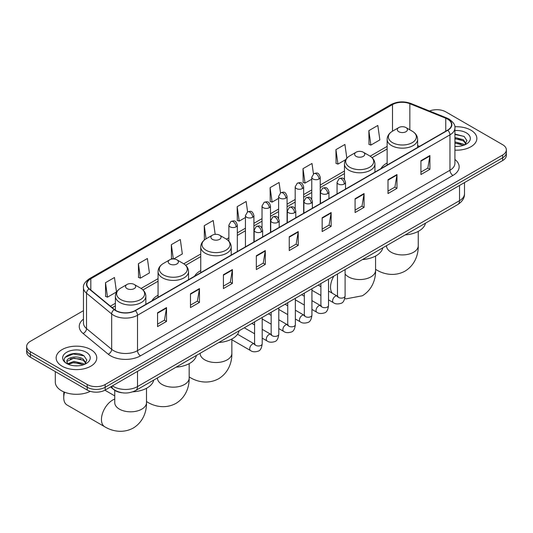 <?xml version="1.0" encoding="UTF-8"?>
<svg xmlns="http://www.w3.org/2000/svg" width="533" height="533" viewBox="0 0 533 533"><rect width="100%" height="100%" fill="white"/><g stroke="black" fill="none" stroke-linecap="round" stroke-linejoin="round"><path stroke-width="0.8" d="M158.068 295.242A22.433 12.952 0 0 0 151.905 300.859M200.748 270.604A22.433 12.952 0 0 0 194.585 276.214M387.138 162.991A22.433 12.952 0 0 0 380.975 168.608M121.977 392.741A12.699 7.329 180 0 1 113.949 389.743L110.544 386.938M83.468 310.652L30.368 341.307A12.699 7.329 0 0 0 26.65 346.49L26.65 352.02A12.699 7.329 0 0 0 30.368 357.203L87.232 390.036A12.699 7.329 0 0 0 105.188 390.036L502.632 160.573A12.699 7.329 0 0 0 506.35 155.389L506.35 152.625A12.699 7.329 0 0 1 502.632 157.808A12.699 7.329 0 0 0 506.35 152.625L506.35 149.86A12.699 7.329 0 0 0 502.632 144.676L445.768 111.843A12.699 7.329 0 0 0 429.531 111.017M26.65 346.49A12.699 7.329 0 0 0 30.368 351.673L87.232 384.506A12.699 7.329 0 0 0 105.188 384.506L105.188 387.271L502.632 157.808L105.188 387.271A12.699 7.329 0 0 1 87.232 387.271A12.699 7.329 0 0 0 105.188 387.271L105.188 390.036M30.368 351.673L30.368 354.438L87.232 387.271L30.368 354.438A12.699 7.329 0 0 1 26.65 349.255A12.699 7.329 0 0 0 30.368 354.438L30.368 357.203M470.905 130.165A20.314 11.726 0 0 0 454.836 126.767A20.314 11.726 0 0 1 470.905 130.165A20.314 11.726 0 0 1 476.855 138.453A20.314 11.726 0 0 0 470.905 130.165M90.823 349.601A20.314 11.726 0 0 0 68.684 347.056A20.314 11.726 0 0 0 56.145 357.896A20.314 11.726 0 0 0 62.095 366.191A20.314 11.726 0 0 0 84.234 368.729A20.314 11.726 0 0 0 96.773 357.896A20.314 11.726 0 0 0 90.823 349.601A20.314 11.726 0 0 0 68.684 347.056A20.314 11.726 0 0 0 56.145 357.896A20.314 11.726 0 0 0 62.095 366.191A20.314 11.726 0 0 0 84.234 368.729A20.314 11.726 0 0 0 96.773 357.896A20.314 11.726 0 0 0 90.823 349.601M447.567 119.106A13.545 7.822 180 0 1 451.531 124.635A13.545 7.822 180 0 1 447.567 130.159L135.115 310.552A13.545 7.822 180 0 1 114.448 309.506L89.304 288.773A13.545 7.822 180 0 1 86.852 284.289A13.545 7.822 180 0 1 90.817 278.759L392.501 104.588A13.545 7.822 180 0 1 409.844 103.708L445.755 118.226A13.545 7.822 180 0 1 447.567 119.106M447.8 118.966A13.885 8.015 0 0 0 445.948 118.066L410.044 103.549A13.885 8.015 0 0 0 392.261 104.448L90.577 278.626A13.885 8.015 0 0 0 89.024 288.886L114.169 309.62A13.885 8.015 0 0 0 135.355 310.692L447.8 130.299A13.885 8.015 0 0 0 447.8 118.966M157.561 312.764L157.561 326.589L166.543 321.406L166.543 307.581L157.561 312.764M157.561 324.131L164.477 320.14L166.503 308.041A3.385 1.952 -120 0 0 166.543 307.581M164.417 320.18L166.543 321.406M190.481 293.756L190.481 307.581L199.462 302.398L199.462 288.573L190.481 293.756M190.481 305.129L197.397 301.132L199.422 289.033A3.385 1.952 -120 0 0 199.462 288.573M197.337 301.172L199.462 302.398M223.407 274.748L223.407 288.573L232.381 283.389L232.381 269.565L223.407 274.748M223.407 286.121L230.316 282.13L232.348 270.024A3.385 1.952 -120 0 0 232.381 269.565M230.256 282.164L232.381 283.389M256.326 255.747L256.326 269.565L265.301 264.381L265.301 250.557L256.326 255.747M256.326 267.113L263.242 263.122L265.267 251.016A3.385 1.952 -120 0 0 265.301 250.557M263.182 263.155L265.301 264.381M420.93 160.713L420.93 174.531L429.904 169.347L429.904 155.529L420.93 160.713M420.93 172.079L427.846 168.088L429.871 155.989A3.385 1.952 -120 0 0 429.904 155.529M427.779 168.122L429.904 169.347M388.004 179.714L388.004 193.539L396.985 188.356L396.985 174.531L388.004 179.714M388.004 191.087L394.92 187.096L396.952 174.991A3.385 1.952 -120 0 0 396.985 174.531M394.86 187.13L396.985 188.356M355.085 198.722L355.085 212.547L364.066 207.364L364.066 193.539L355.085 198.722M355.085 210.095L362 206.104L364.026 193.999A3.385 1.952 -120 0 0 364.066 193.539M361.94 206.138L364.066 207.364M322.165 217.731L322.165 231.555L331.146 226.372L331.146 212.547L322.165 217.731M322.165 229.103L329.081 225.106L331.106 213.007A3.385 1.952 -120 0 0 331.146 212.547M329.021 225.146L331.146 226.372M289.246 236.739L289.246 250.563L298.227 245.38L298.227 231.555L289.246 236.739M289.246 248.105L296.161 244.114L298.187 232.015A3.385 1.952 -120 0 0 298.227 231.555M296.101 244.147L298.227 245.38M454.915 150.146A20.314 11.726 0 0 0 476.855 138.453A20.314 11.726 0 0 1 454.915 150.146M105.188 384.506L502.632 155.043A12.699 7.329 0 0 0 506.35 149.86M173.631 258.971L182.333 253.948L180.307 239.504L171.326 244.687L171.473 258.425M138.407 263.695L140.432 278.133L149.413 272.949L147.388 258.505L138.407 263.695L138.553 277.433M105.487 282.697L107.513 297.141L116.494 291.957L114.468 277.513L105.487 282.697L105.634 296.441M280.525 192.866L279.072 182.479L270.091 187.663L270.238 201.407M313.451 173.885L311.992 163.478L303.011 168.661L303.157 182.399M346.836 158.188L344.911 144.47L335.93 149.653L336.076 163.391M368.856 130.645L370.881 145.089L379.856 139.906L377.83 125.462L368.856 130.645L368.996 144.383M215.172 234.36L213.227 220.495L204.252 225.679L204.392 239.417M247.605 211.868L246.146 201.487L237.172 206.671L237.318 220.409M237.172 206.671L239.197 221.115L245.446 217.504M239.197 221.115L237.172 220.356M270.091 187.663L272.116 202.107L278.606 198.363M272.116 202.107L270.091 201.354M303.011 168.661L305.036 183.099L311.765 179.215M305.036 183.099L303.011 182.346M335.93 149.653L337.962 164.097L345.77 159.587M337.962 164.097L335.93 163.338M370.881 145.089L368.856 144.33M204.885 239.603L204.252 239.364M204.252 225.679L206.091 238.817M172.932 258.971L171.326 258.372M171.326 244.687L173.332 258.965M140.432 278.133L138.407 277.38M107.513 297.141L105.487 296.381M454.915 146.275L457.441 146.402M454.915 141.885L463.304 144.097L464.423 144.996M454.915 142.984L463.503 145.336M454.915 137.501L463.304 139.706L466.055 143.504M454.915 138.593L463.304 140.805L465.835 143.79M454.915 146.368A13.798 7.968 0 0 0 466.302 144.09A13.798 7.968 0 0 0 466.302 132.824A13.798 7.968 0 0 0 454.915 130.545M464.749 144.856L466.915 140.612L464.176 136.495L454.915 134.03M454.915 134.456L463.99 136.368M454.915 138.846L460.938 139.599M454.915 143.23L460.938 143.983M398.784 131.718A5.077 2.932 0 0 0 405.966 131.718A5.077 2.932 0 0 0 405.966 127.567L412.269 131.211A13.998 8.082 0 0 1 412.269 142.637A13.998 8.082 0 0 1 392.475 142.637A13.998 8.082 0 0 1 392.475 131.211C389.03 133.257 387.251 135.975 387.138 139.366A15.237 8.794 0 0 0 391.602 145.589A15.237 8.794 0 0 0 408.205 147.494A15.237 8.794 0 0 0 417.612 139.366C417.499 135.975 415.72 133.257 412.269 131.211L405.966 127.567A5.077 2.932 0 0 0 398.784 127.567A5.077 2.932 0 0 0 398.784 131.718M405.173 234.906A23.279 13.438 0 0 0 425.481 223.18M356.104 156.356A5.077 2.932 0 0 0 363.286 156.356A5.077 2.932 0 0 0 363.286 152.211L369.596 155.849A13.998 8.082 0 0 1 369.596 167.275A13.998 8.082 0 0 1 349.801 167.275A13.998 8.082 0 0 1 349.795 155.849C346.35 157.895 344.571 160.62 344.458 164.011A15.237 8.794 0 0 0 348.922 170.227A15.237 8.794 0 0 0 365.525 172.132A15.237 8.794 0 0 0 374.932 164.011C374.819 160.62 373.04 157.895 369.596 155.849L363.286 152.211A5.077 2.932 0 0 0 356.104 152.211A5.077 2.932 0 0 0 356.104 156.356M362.493 259.551A23.279 13.438 0 0 0 382.807 247.825M212.387 239.33A5.077 2.932 0 0 0 219.576 239.33A5.077 2.932 0 0 0 219.576 235.18L225.879 238.824A13.998 8.082 0 0 1 225.879 250.25A13.998 8.082 0 0 1 206.084 250.25A13.998 8.082 0 0 1 206.084 238.824C202.64 240.869 200.854 243.588 200.748 246.979A15.237 8.794 0 0 0 205.205 253.202A15.237 8.794 0 0 0 221.815 255.107A15.237 8.794 0 0 0 231.215 246.979C231.109 243.588 229.323 240.869 225.879 238.824L219.576 235.18A5.077 2.932 0 0 0 212.387 235.18A5.077 2.932 0 0 0 212.387 239.33M218.777 342.519A23.279 13.438 0 0 0 239.09 330.793M169.714 263.968A5.077 2.932 0 0 0 176.896 263.968A5.077 2.932 0 0 0 176.896 259.824L183.199 263.462A13.998 8.082 0 0 1 183.205 263.462A13.998 8.082 0 0 1 183.199 274.888A13.998 8.082 0 0 1 163.404 274.888A13.998 8.082 0 0 1 163.404 263.462C159.96 265.507 158.181 268.226 158.068 271.617A15.237 8.794 0 0 0 162.532 277.84A15.237 8.794 0 0 0 179.135 279.745A15.237 8.794 0 0 0 188.542 271.617C188.429 268.226 186.65 265.507 183.205 263.462L176.896 259.824A5.077 2.932 0 0 0 169.714 259.824A5.077 2.932 0 0 0 169.714 263.968M176.103 367.164A23.279 13.438 0 0 0 196.417 355.431M64.613 392.208A15.87 9.161 120 0 0 63.74 397.725L63.74 394.267A11.639 6.722 -60 0 1 63.96 391.948M63.74 397.725A15.87 9.161 120 0 0 67.025 404.987L104.734 426.76A15.87 9.161 -60 0 1 102.303 414.041A15.87 9.161 -60 0 1 112.67 400.056A15.87 9.161 -60 0 1 114.755 399.077M127.034 288.606A5.077 2.932 0 0 0 134.216 288.606A5.077 2.932 0 0 0 134.216 284.462L140.525 288.1A13.998 8.082 0 0 1 140.525 299.533A13.998 8.082 0 0 1 120.731 299.533A13.998 8.082 0 0 1 120.731 288.1C117.28 290.152 115.501 292.87 115.388 296.261A15.237 8.794 0 0 0 119.852 302.478A15.237 8.794 0 0 0 136.461 304.39A15.237 8.794 0 0 0 145.862 296.261C145.749 292.87 143.97 290.152 140.525 288.1L134.216 284.462A5.077 2.932 0 0 0 127.034 284.462A5.077 2.932 0 0 0 127.034 288.606M132.704 391.842A23.279 13.438 0 0 0 153.737 380.076M55.299 371.594L55.299 382.088A21.16 12.219 0 0 0 61.495 390.722A21.16 12.219 0 0 0 90.284 391.335M74.167 365.751L77.352 365.845M67.824 363.726L73.98 361.374L83.221 363.539L84.341 364.432M68.391 364.319L73.98 362.473L83.421 364.772M67.918 364.152L66.931 361.834A9.567 5.523 0 0 0 68.471 364.392M85.966 362.946L83.221 359.149C77.478 354.865 65.666 357.51 66.931 361.834L66.892 361.414M66.951 361.967L67.218 361.261L73.98 358.083L83.221 360.248L85.753 363.226M84.667 364.299L86.826 360.055L84.094 355.937C74.413 348.975 57.211 358.143 67.145 363.766L67.638 364.066M86.213 352.26A13.798 7.968 0 0 0 66.698 352.26A13.798 7.968 0 0 0 66.698 363.526A13.798 7.968 0 0 0 86.213 363.526A13.798 7.968 0 0 0 86.213 352.26M65.126 357.317L73.228 353.992L83.908 355.811M70.189 358.936L73.228 358.383L80.849 359.035M70.189 363.319L73.228 362.773L80.849 363.426M112.43 385.852A16.929 9.774 0 0 0 113.569 386.578A16.929 9.774 0 0 0 137.514 386.578L459.533 200.661A16.929 9.774 0 0 0 464.496 193.746C464.616 197.95 462.377 201.547 457.78 204.532L135.755 390.456A8.468 4.89 60 0 0 137.514 386.578L137.514 371.374M459.533 185.451L459.533 200.661A8.468 4.89 60 0 1 457.78 204.532M111.743 386.245A8.468 5.663 129.5 0 0 113.223 389.003L110.651 386.878M502.632 160.573L502.632 155.043M87.232 390.036L87.232 384.506M454.915 159.46A21.16 12.219 180 0 1 452.95 175.43L140.505 355.824A4.231 2.445 60 0 1 137.514 350.641L449.959 170.247A16.929 9.774 0 0 0 454.915 163.338L454.915 127.947A16.929 9.774 180 0 1 449.959 134.862A4.231 2.445 -120 0 0 447.8 130.299M140.505 355.824A21.16 12.219 180 0 1 110.578 355.824A21.16 12.219 180 0 1 108.206 354.192L83.061 333.458A21.16 12.219 180 0 1 83.468 319.12M113.569 350.641A16.929 9.774 0 0 0 137.514 350.641L137.514 315.25A16.929 9.774 180 0 1 111.67 313.944L86.526 293.217A16.929 9.774 180 0 1 83.468 287.607L83.468 322.998A16.929 9.774 0 0 0 86.526 328.601L111.67 349.335A16.929 9.774 0 0 0 113.569 350.641M454.915 127.947C455.482 125.308 453.536 122.357 449.079 119.099L446.854 118.02A4.231 1.985 112 0 0 445.948 118.066M446.854 118.02L410.95 103.502C403.934 101.023 397.278 101.383 390.982 104.581A4.231 2.445 60 0 1 392.261 104.448M90.577 278.626A4.231 2.445 -120 0 0 89.304 278.759C84.907 281.917 82.961 284.869 83.468 287.607M89.024 288.886A4.231 2.832 129.5 0 0 86.526 293.217L86.526 328.601A4.231 2.832 -50.5 0 1 83.061 333.458M410.95 103.502A4.231 1.985 112 0 0 410.044 103.549M114.169 309.62A4.231 2.832 129.5 0 0 111.67 313.944L111.67 349.335A4.231 2.832 -50.5 0 1 108.206 354.192M135.355 310.692A4.231 2.445 60 0 1 137.514 315.25L449.959 134.862L449.959 170.247A4.231 2.445 60 0 0 452.95 175.43M90.817 278.759L90.817 290.025M445.755 118.226L445.755 131.205M409.844 103.708L409.844 129.812M419.544 146.335L417.612 145.556M392.501 104.588L392.501 131.198M387.138 146.388L370.155 156.189M344.458 171.026L320.233 185.018M311.765 189.901L303.65 194.585M295.189 199.475L287.074 204.159M278.606 209.049L270.491 213.733M262.029 218.617L253.915 223.307M245.446 228.191L237.332 232.874M228.87 237.765L226.445 239.164M200.748 254.001L183.765 263.802M158.068 278.639L141.085 288.446M115.388 303.277L110.391 306.162M289.246 237.178L298.187 232.015M322.165 218.17L331.106 213.007M355.085 199.162L364.026 193.999M388.004 180.154L396.952 174.991M420.93 161.146L429.871 155.989M256.326 256.18L265.267 251.016M223.407 275.188L232.348 270.024M190.481 294.196L199.422 289.033M157.561 313.204L166.503 308.041M418.245 231.395L418.245 245.76A15.87 9.161 180 0 1 413.595 252.236A15.87 9.161 180 0 1 391.149 252.236A15.87 9.161 180 0 1 386.498 245.76L386.538 246.379M418.245 245.76C418.458 253.728 415.493 264.734 405.047 271.13C394.287 276.98 383.274 274.042 376.478 269.871A15.87 9.161 -60 0 1 375.565 269.205M375.565 256.04L375.565 270.398A15.87 9.161 180 0 1 370.921 276.874A15.87 9.161 180 0 1 348.475 276.874A15.87 9.161 180 0 1 345.098 273.995M332.326 293.257A15.87 9.161 -60 0 1 333.865 276.081M231.855 339.008L231.855 353.372A15.87 9.161 180 0 1 227.205 359.848A15.87 9.161 180 0 1 204.759 359.848A15.87 9.161 180 0 1 200.108 353.372L200.148 353.992M231.855 353.372C232.068 361.341 229.103 372.347 218.657 378.743C207.897 384.593 196.884 381.655 190.088 377.484A15.87 9.161 -60 0 1 189.175 376.818M189.175 363.653L189.175 378.01A15.87 9.161 180 0 1 184.525 384.486A15.87 9.161 180 0 1 162.079 384.486A15.87 9.161 180 0 1 157.435 378.01L157.468 378.63M189.175 378.01C189.388 385.979 186.43 396.985 175.983 403.381C165.223 409.231 154.21 406.293 147.414 402.122A15.87 9.161 -60 0 1 146.502 401.456M146.502 388.29L146.502 402.648A15.87 9.161 180 0 1 141.851 409.131A15.87 9.161 180 0 1 119.405 409.131A15.87 9.161 180 0 1 114.755 402.648L114.795 403.268M344.285 184.018A4.231 2.445 0 0 0 345.524 182.293C343.805 176.863 342.133 177.942 339.175 178.628A4.231 2.445 60 0 1 341.287 178.835A4.231 2.445 -120 0 1 344.285 184.018A4.231 2.445 0 0 1 338.295 184.018A4.231 2.445 0 0 1 337.056 182.293L339.175 178.628M328.521 299.852L333.398 302.671A3.811 2.199 -60 0 1 332.819 299.619A3.811 2.199 -60 0 1 335.304 296.261A3.811 2.199 -60 0 1 335.47 296.175A3.811 2.199 -60 0 1 337.209 296.075L328.521 291.058M337.702 296.461L337.356 296.741L337.482 295.915A3.811 2.199 -0 0 0 338.595 297.474A3.811 2.199 -0 0 0 343.812 297.567A3.811 2.199 -0 0 0 345.098 295.915C344.578 300.339 343.205 302.811 340.987 303.33C337.809 304.296 335.277 304.077 333.398 302.671M327.702 193.592A4.231 2.445 0 0 0 328.941 191.867C327.222 186.437 325.556 187.516 322.592 188.196A4.231 2.445 60 0 1 324.71 188.409A4.231 2.445 -120 0 1 327.702 193.592A4.231 2.445 0 0 1 321.719 193.592A4.231 2.445 0 0 1 320.48 191.867L322.592 188.196M311.938 309.426L316.822 312.245A3.811 2.199 -60 0 1 316.236 309.193A3.811 2.199 -60 0 1 318.727 305.835A3.811 2.199 -60 0 1 318.894 305.742A3.811 2.199 -60 0 1 320.626 305.649L311.938 300.632M321.119 306.029L320.779 306.315L320.899 305.489A3.811 2.199 -0 0 0 322.019 307.048A3.811 2.199 -0 0 0 327.229 307.141A3.811 2.199 -0 0 0 328.521 305.489C327.995 309.913 326.629 312.385 324.41 312.904C321.226 313.87 318.694 313.651 316.822 312.245M311.125 203.166A4.231 2.445 0 0 0 312.365 201.434C310.646 196.004 308.973 197.09 306.015 197.77A4.231 2.445 60 0 1 308.127 197.983A4.231 2.445 -120 0 1 311.125 203.166A4.231 2.445 0 0 1 305.136 203.166A4.231 2.445 0 0 1 303.897 201.434L306.015 197.77M295.362 319L300.239 321.819A3.811 2.199 -60 0 1 299.653 318.767A3.811 2.199 -60 0 1 302.144 315.409A3.811 2.199 -60 0 1 302.311 315.316A3.811 2.199 -60 0 1 304.05 315.223L295.362 310.199M304.536 315.603L304.196 315.882L304.323 315.063A3.811 2.199 -0 0 0 305.436 316.615A3.811 2.199 -0 0 0 310.646 316.715A3.811 2.199 -0 0 0 311.938 315.063C311.419 319.487 310.046 321.959 307.827 322.472C304.643 323.444 302.118 323.225 300.239 321.819M294.542 212.734A4.231 2.445 0 0 0 295.782 211.008C294.063 205.578 292.397 206.664 289.432 207.344A4.231 2.445 60 0 1 291.551 207.55A4.231 2.445 -120 0 1 294.542 212.734A4.231 2.445 0 0 1 288.56 212.734A4.231 2.445 0 0 1 287.32 211.008L289.432 207.344M278.779 328.575L283.663 331.393A3.811 2.199 -60 0 1 283.076 328.335A3.811 2.199 -60 0 1 285.561 324.983A3.811 2.199 -60 0 1 285.735 324.89A3.811 2.199 -60 0 1 287.467 324.79L278.779 319.773M287.96 325.177L287.62 325.456L287.74 324.637A3.811 2.199 -0 0 0 288.859 326.189A3.811 2.199 -0 0 0 294.069 326.283A3.811 2.199 -0 0 0 295.362 324.637C294.836 329.061 293.47 331.526 291.251 332.046C288.067 333.018 285.535 332.799 283.663 331.393M277.959 222.308A4.231 2.445 0 0 0 279.199 220.582C277.486 215.152 275.814 216.231 272.856 216.918A4.231 2.445 60 0 1 274.968 217.124A4.231 2.445 -120 0 1 277.959 222.308A4.231 2.445 0 0 1 271.977 222.308A4.231 2.445 0 0 1 270.737 220.582L272.856 216.918M262.196 338.142L267.08 340.96A3.811 2.199 -60 0 1 266.493 337.909A3.811 2.199 -60 0 1 268.985 334.551A3.811 2.199 -60 0 1 269.152 334.464A3.811 2.199 -60 0 1 270.891 334.364L262.196 329.347M271.377 334.751L271.037 335.03L271.157 334.204A3.811 2.199 -0 0 0 272.276 335.763A3.811 2.199 -0 0 0 277.486 335.857A3.811 2.199 -0 0 0 278.779 334.204C278.259 338.628 276.887 341.1 274.668 341.62C271.484 342.586 268.958 342.366 267.08 340.96M261.383 231.882A4.231 2.445 0 0 0 262.622 230.156C260.904 224.726 259.238 225.805 256.273 226.485A4.231 2.445 60 0 1 258.392 226.698A4.231 2.445 -120 0 1 261.383 231.882A4.231 2.445 0 0 1 255.394 231.882A4.231 2.445 0 0 1 254.154 230.156L256.273 226.485M231.855 339.768L250.497 350.534A3.811 2.199 -60 0 1 249.917 347.483A3.811 2.199 -60 0 1 252.402 344.125A3.811 2.199 -60 0 1 252.575 344.032A3.811 2.199 -60 0 1 254.308 343.938L237.538 334.251M254.801 344.318L254.461 344.604L254.581 343.778A3.811 2.199 -0 0 0 255.693 345.337A3.811 2.199 -0 0 0 260.91 345.431A3.811 2.199 -0 0 0 262.196 343.778C261.676 348.202 260.304 350.674 258.092 351.194C254.907 352.16 252.376 351.94 250.497 350.534M318.994 178.988A4.231 2.445 0 0 0 320.233 177.262C318.514 171.833 316.849 172.919 313.884 173.598A4.231 2.445 60 0 1 316.002 173.805A4.231 2.445 -120 0 1 318.994 178.988A4.231 2.445 0 0 1 313.011 178.988A4.231 2.445 0 0 1 311.765 177.262L313.884 173.598M302.411 188.562A4.231 2.445 0 0 0 303.65 186.836C301.938 181.407 300.266 182.486 297.307 183.172A4.231 2.445 60 0 1 299.419 183.379A4.231 2.445 -120 0 1 302.411 188.562A4.231 2.445 0 0 1 296.428 188.562A4.231 2.445 0 0 1 295.189 186.836L297.307 183.172M285.835 198.136A4.231 2.445 0 0 0 287.074 196.411C285.355 190.981 283.689 192.06 280.724 192.739A4.231 2.445 60 0 1 282.843 192.953A4.231 2.445 -120 0 1 285.835 198.136A4.231 2.445 0 0 1 279.845 198.136A4.231 2.445 0 0 1 278.606 196.411L280.724 192.739M269.252 207.71A4.231 2.445 0 0 0 270.491 205.978C268.779 200.555 267.106 201.634 264.141 202.313A4.231 2.445 60 0 1 266.26 202.527A4.231 2.445 -120 0 1 269.252 207.71A4.231 2.445 0 0 1 263.269 207.71A4.231 2.445 0 0 1 262.029 205.978L264.141 202.313M252.675 217.284A4.231 2.445 0 0 0 253.915 215.552C252.196 210.122 250.523 211.208 247.565 211.887A4.231 2.445 60 0 1 249.684 212.094A4.231 2.445 -120 0 1 252.675 217.284A4.231 2.445 0 0 1 246.686 217.284A4.231 2.445 0 0 1 245.446 215.552L247.565 211.887M236.092 226.851A4.231 2.445 0 0 0 237.332 225.126C235.613 219.696 233.947 220.775 230.982 221.462A4.231 2.445 60 0 1 233.101 221.668A4.231 2.445 -120 0 1 236.092 226.851A4.231 2.445 0 0 1 230.109 226.851A4.231 2.445 0 0 1 228.87 225.126L230.982 221.462M135.755 390.456C128.946 393.874 122.137 393.874 115.321 390.456L113.223 389.003M464.496 193.746L464.496 182.592M390.982 104.581L89.304 278.759M387.138 148.967L372.054 157.675M344.458 173.605L320.233 187.589M311.765 192.48L303.65 197.163M295.189 202.054L287.074 206.737M278.606 211.621L270.491 216.311M262.029 221.195L253.915 225.879M245.446 230.769L237.332 235.453M228.87 240.343L228.337 240.649M200.748 256.58L185.657 265.287M158.068 281.217L142.984 289.925M115.388 305.855L112.23 307.681M376.478 269.871L375.565 269.345M417.612 147.454L417.612 139.366M387.138 165.05L387.138 139.366M398.784 127.567L392.475 131.211M375.565 270.398C375.778 278.366 372.82 289.372 362.373 295.768L346.13 298.84L344.751 298.627M374.932 172.092L374.932 164.011M344.458 179.488L344.458 164.011M356.104 152.211L349.795 155.849M190.088 377.484L189.175 376.958M231.215 255.067L231.215 246.979M200.748 272.663L200.748 246.979M212.387 235.18L206.084 238.824M147.414 402.122L146.502 401.596M188.542 279.705L188.542 271.617M158.068 297.301L158.068 271.617M169.714 259.824L163.404 263.462M146.502 402.648C146.715 410.617 143.75 421.623 133.303 428.019C122.543 433.869 111.53 430.93 104.734 426.76M145.862 304.343L145.862 296.261M115.388 310.199L115.388 296.261M127.034 284.462L120.731 288.1M114.755 395.892L104.894 390.196M114.755 390.343L114.755 402.648M337.982 296.381L337.209 296.075M345.098 269.591L345.098 295.915M345.524 189.075L345.524 182.293M320.899 295.455L311.938 290.285M337.482 273.989L337.482 295.915M337.056 193.959L337.056 182.293M320.899 286.661L318.221 285.108M321.399 305.955L320.626 305.649M328.521 279.165L328.521 305.489M328.941 198.649L328.941 191.867M304.323 305.029L295.362 299.852M320.899 283.563L320.899 305.489M320.48 203.533L320.48 191.867M304.323 296.235L301.638 294.682M304.823 315.523L304.05 315.223M311.938 288.739L311.938 315.063M312.365 208.216L312.365 201.434M287.74 314.603L278.779 309.426M304.323 293.137L304.323 315.063M303.897 213.107L303.897 201.434M287.74 305.802L285.055 304.256M288.24 325.097L287.467 324.79M295.362 298.307L295.362 324.637M295.782 217.79L295.782 211.008M271.157 324.171L262.196 319M287.74 302.704L287.74 324.637M287.32 222.681L287.32 211.008M271.157 315.376L268.479 313.83M271.663 334.671L270.891 334.364M278.779 307.881L278.779 334.204M279.199 227.364L279.199 220.582M254.581 333.745L244.281 327.802M271.157 312.278L271.157 334.204M270.737 232.248L270.737 220.582M254.581 324.95L251.896 323.398M255.08 344.245L254.308 343.938M262.196 317.455L262.196 343.778M262.622 236.938L262.622 230.156M254.581 321.852L254.581 343.778M254.154 241.822L254.154 230.156M320.233 203.673L320.233 177.262M311.765 199.275L311.765 177.262M303.65 213.247L303.65 186.836M295.189 208.849L295.189 186.836M287.074 222.821L287.074 196.411M278.606 218.417L278.606 196.411M270.491 232.395L270.491 205.978M262.029 227.991L262.029 205.978M253.915 241.962L253.915 215.552M245.446 246.852L245.446 215.552M237.332 251.536L237.332 225.126M228.87 241.189L228.87 225.126"/></g></svg>
